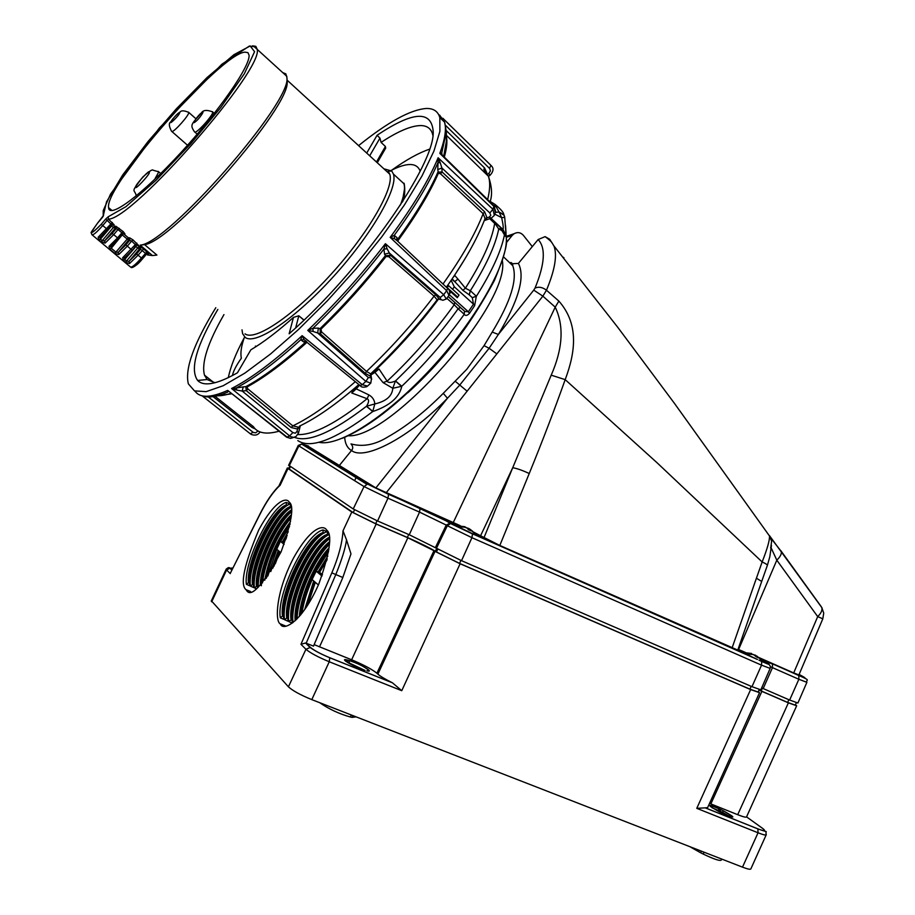 <?xml version="1.0" encoding="UTF-8"?>
<svg xmlns="http://www.w3.org/2000/svg" width="915" height="915" viewBox="0 0 915 915"><rect width="100%" height="100%" fill="white"/><g stroke="black" fill="none" stroke-linecap="round" stroke-linejoin="round"><path stroke-width="1.37" d="M326.895 560.174L319.518 572.435L327.01 559.728M327.227 558.802L318.98 572.481L317.928 572.069L327.799 556.126M322.469 574.757L319.827 572.55M328.599 551.699L316.213 571.143L317.928 572.069M316.213 571.143L312.084 579.538L318.397 584.96M322 576.061L316.007 571.063M286.155 538.626L283.719 542.618L286.555 537.402M283.719 542.618L280.413 541.303L276.742 549.217L280.733 552.637M287.161 535.469L283.17 542.618M284.108 544.391L280.413 541.303M318.832 583.953C301.538 623.149 283.307 630.915 280.642 624.43L280.036 623.744C275.072 620.816 275.712 592.52 293.292 558.47C311.031 526.342 323.75 524.535 326.712 530.151C332.568 534.44 329.938 552.374 318.832 583.953M312.152 579.595C306.902 591.548 303.483 602.813 301.904 613.393M306.697 606.725L314.966 582.009M315.309 582.306L307.829 604.975M324.23 533.056L326.438 531.329L322.995 529.945C305.21 533.983 276.33 594.716 280.287 617.808L283.673 619.306L283.558 616.584L282.483 616.104C279.064 593.881 306.159 536.991 323.132 532.622L323.933 533.171C307.886 537.871 282.472 588.837 283.387 613.153L283.558 616.584M283.421 614.88C283.215 593.835 300.154 553.415 316.807 537.814M327.73 531.855L327.353 531.707C309.464 535.458 280.367 596.671 284.576 619.707L287.962 621.205L287.836 618.494L286.772 618.014C283.101 595.848 310.425 538.466 327.49 534.371L328.039 535.012C311.969 539.85 286.761 590.358 287.642 614.708L287.836 618.494M287.676 616.424C287.504 595.356 304.26 555.348 320.868 539.724M328.542 534.829C310.025 543.739 284.839 600.24 288.865 621.605L292.24 623.104L292.125 620.393L291.05 619.924C287.504 599.176 311.558 545.66 329.171 537.311M291.919 617.957C291.793 596.877 308.355 557.281 324.916 541.634M296.163 619.489C296.071 598.387 312.45 559.214 328.954 543.544M329.331 538.912C310.894 552.271 290.009 602.104 293.029 622.543M300.795 614.777C304.592 590.987 313.937 569.37 328.851 549.949M329.377 544.379C313.239 560.129 297.444 597.678 297.066 618.929M281.134 551.711C262.605 585.623 251.03 598.444 246.398 590.175L245.918 589.615C239.913 584.456 244.202 564.532 258.785 529.865C275.175 499.624 286.704 497.2 289.22 502.163C294.413 505.721 291.713 522.236 281.134 551.711M289.575 526.48L280.608 541.383M276.81 549.274L267.809 576.061M273.837 566.408L279.464 551.551M279.784 551.825L275.266 563.823M266.551 577.822C270.737 558.459 278.56 540.639 290.021 524.364M291.073 517.913C277.485 533.102 264.412 563.537 262.479 582.924M261.518 583.999C262.902 564.475 277.016 531.524 291.222 516.472M291.462 511.862C275.369 525.45 257.207 568.135 258.27 587.213M257.412 585.875C257.012 566.648 274.1 526.445 289.769 512.286M291.142 507.379C274.409 516.895 251.362 568.821 254.439 587.91L256.36 588.768M253.421 584.388C252.986 565.184 270.245 524.627 285.938 510.501M290.284 504.096C274.283 508.271 247.153 565.344 250.413 586.103L253.581 587.533L253.364 582.752C252.266 561.307 276.387 512.034 291.107 507.139M249.418 582.889C248.96 563.709 266.391 522.797 282.106 508.706M289.506 503.707L286.269 502.404C270.382 506.67 243.344 563.434 246.375 584.308L249.555 585.726L249.36 581.254C248.217 559.717 272.807 509.712 287.436 505.32L289.506 503.707M756.796 657.05L757.254 656.295L758.375 657.725L756.442 656.913L753.514 654.591L745.748 653.859M470.036 529.808L470.882 530.746L468.629 529.808L466.97 528.035L464.465 527.143M701.359 851.144L700.615 852.769L689.773 846.638M356.118 716.857L352.092 717.383L352.938 715.621M752.576 654.328L754.269 654.946M466.913 527.978L468.068 528.195L467.737 528.847M304.569 609.825L313.696 580.922M314.588 581.688L306.136 607.571M329.274 538.306C312.827 547.559 291.267 593.492 291.885 616.264L292.125 620.393M295.202 620.713C292.789 601.075 312.015 555.085 329.434 541.794M329.423 543.133C313.159 556.766 295.82 596.935 296.128 617.819L296.174 619.81M299.365 616.447C300.406 596.248 314.36 563.16 329.103 547.799M328.897 549.606C315 565.081 302.282 595.116 300.543 615.063M290.547 521.55C277.131 539.278 268.541 558.813 264.79 580.144M266.093 578.44C270.005 558.562 278.034 540.296 290.158 523.666M291.359 514.768C276.307 528.275 259.894 566.888 260.34 585.234M261.347 585.76C260.867 567.941 276.341 530.643 291.245 516.254M291.405 509.872C275.438 519.32 253.867 567.952 256.486 586.343L257.481 586.789L257.355 584.262C256.589 564.647 276.181 521.31 291.45 510.959M290.387 504.359L290.501 506.555C275.243 510.856 249.658 564.486 252.46 584.536L253.466 584.994M286.269 502.404L286.406 504.908C271.229 509.461 245.861 562.622 248.434 582.729L249.44 583.187M286.406 504.908L287.436 505.32M288.248 531.752L282.186 542.229M278.229 550.487L270.783 571.555M272.796 568.226L279.064 551.207M700.615 852.769L703.212 854.061C714.123 859.288 720.174 861.267 721.375 860.009L721.809 859.094M319.77 702.731C328.84 709.045 339.03 713.803 350.353 717.005L352.092 717.383M346.213 661.614L347.654 662.186M751.432 654.076L751.467 653.436L751.284 654.053M753.514 654.591L754.177 654.877M467.005 528.069L464.786 526.72M468.183 529.442L468.777 528.504L467.988 529.179M470.241 529.476L477.699 536.007M323.132 532.622L322.995 529.945M280.287 617.808L282.483 616.104M327.49 534.371L327.353 531.707M284.576 619.707L286.772 618.014M288.865 621.605L291.05 619.924M254.439 587.91L256.486 586.343M257.538 587.842L257.481 586.789M250.413 586.103L252.46 584.536M246.375 584.308L248.434 582.729M365.096 670.352C356.324 668.282 337.532 657.405 347.151 659.99L347.643 662.208L364.525 670.203M347.151 659.99L348.878 660.424C357.536 662.494 376.179 673.223 366.812 670.775M342.828 577.491L313.49 646.127L306.17 643.199L335.816 574.551L342.828 577.491L350.983 553.85L346.51 539.861C345.504 547.811 341.947 559.374 335.816 574.551L331.848 572.836C338.573 556.938 342.29 542.927 343.011 530.814L346.51 539.861M310.391 647.374C314.028 650.393 320.49 653.848 329.777 657.725L329.251 661.762C318.008 657.084 310.242 652.921 305.942 649.284L310.391 647.374L305.553 643.005L309.796 647.202C314.291 650.599 320.959 654.122 329.823 657.782L392.421 682.807L401.765 690.688L329.251 661.762L311.798 699.62C300.429 694.965 292.64 690.699 288.419 686.822L305.942 649.284L300.955 644.297L305.553 643.005M720.768 809.5L723.319 810.759C736.472 818.227 736.015 819.017 721.946 813.126L719.362 811.845C706.277 804.376 706.746 803.599 720.768 809.5L719.613 811.971M766.164 834.903L750.906 868.781C750.689 869.742 747.887 869.193 742.5 867.145L758.043 832.776L696.773 808.334L705.236 807.854L757.94 828.921C770.43 833.416 764.711 829.676 766.278 834.663C766.118 835.498 763.373 834.869 758.043 832.776L757.86 828.853C764.723 831.438 766.312 831.3 762.641 828.418L763.579 829.139M232.959 567.963L229.905 568.226L226.6 569.953L226.291 569.016M278.892 485.991L280.139 485.247C273.356 491.481 266.631 501.146 259.986 514.253L260.112 514.001M259.986 514.253L230.683 572.515M433.973 550.681L435.037 551.379L377.884 674.126L376.9 673.223C371.89 669.208 363.472 664.725 351.635 659.784L407.85 537.791L433.973 550.681L376.9 673.223M377.884 674.126C380.388 676.334 385.135 679.17 392.112 682.647L392.421 682.807M314.131 644.618L351.635 659.784M705.236 807.854L707.615 807.648L759.473 692.815M758.958 690.116L761.898 691.363L710.852 803.919L709.537 803.404M710.852 803.919L737.707 814.693C743.255 816.889 746.217 817.61 746.583 816.889L762.641 828.418M718.355 810.255L719.064 808.677M311.798 699.62L742.5 867.145M211.365 600.778L288.419 686.822M743.895 652.601L751.467 653.436M755.104 655.049L757.094 656.364M455.007 525.622L464.614 526.663M468.777 528.504L470.23 529.408M470.436 529.545L472.861 531.478M464.66 527.189L456.94 526.594M288.854 468.194L287.344 468L287.973 468.526L351.806 512L376.168 524.043L407.85 537.791M435.037 551.379L460.108 563.754L750.655 689.578L759.53 692.689L758.272 691.694M761.898 691.363L788.375 702.846L796.656 705.774L795.432 704.825M354.574 509.804L353.213 512.617L289.243 469.086L290.421 466.639M288.717 468.48L289.243 469.086M788.844 699.712L787.643 702.423L795.295 705.133L796.325 702.754M787.643 702.423L759.004 690.013M751.181 686.342L749.934 689.155L758.135 692.026L759.198 689.578M749.934 689.155L459.559 563.4L460.92 560.403M437.805 549.137L436.432 551.985L459.559 563.4M436.432 551.985L435.357 551.288C429.49 547.719 420.157 543.11 407.358 537.46L375.688 523.723L377.049 520.749M353.213 512.617L375.688 523.723M761.394 661.351L767.079 663.718C769.824 664.748 769.755 664.473 766.896 662.906L765.672 663.146M770.11 668.499L760.845 689.83L751.97 686.685L761.543 665.159L770.144 668.408C770.762 665.983 769.732 664.416 767.079 663.718L758.981 660.173L761.692 661.476L761.543 665.159L471.934 537.688L461.526 560.678L409.257 534.749L419.55 512.114L446.234 525.073L450.397 522.98L475.32 535.046L472.495 533.925L471.934 537.688L447.332 525.736L450.557 523.54L472.277 533.822M763.762 662.254L764.929 661.797L766.633 662.757M770.43 666.749L772.466 667.641L763.179 688.56L789.645 700.055L797.914 703.017L806.858 682.407M763.179 688.56L761.669 687.908M461.526 560.678L751.97 686.685M288.66 465.175L353.213 508.957L377.586 520.978L409.257 534.749M770.796 547.547L771.62 541.12L769.492 535.652L821.784 607.56L823.729 613.084L822.814 618.814L817.701 616.607C821.155 613.176 822.516 610.156 821.784 607.56L822.093 608.063M763.247 661.637L765.066 661.842M761.943 660.23L767.879 664.073M738.634 650.073L745.588 652.532C729.827 645.452 741.516 652.189 757.506 659.452L475.32 535.058L757.38 659.463M475.217 533.514C484.55 538.283 484.996 538.958 476.578 535.538L476.315 535.492M450.397 522.98L457.877 525.519L450.329 522.82L368.745 484.675L303.094 444.278L308.595 446.097M308.344 446.406L375.871 487.924L453.268 522.545L555.222 307.143L542.87 296.151L546.461 290.227L558.871 301.081L555.222 307.143C564.178 325.934 562.839 348.604 551.207 375.161L565.184 379.634L657.096 462.796L762.149 561.959C765.775 563.617 767.513 564.761 767.353 565.39L761.738 581.322M551.207 375.161L512.709 467.748L480.569 535.767L499.819 545.454L737.776 650.096L761.692 581.46L756.419 578.2L732.08 647.923M499.819 545.454L529.236 473.513C522.236 470.264 516.723 468.343 512.709 467.748L483.955 537.757M771.597 540.994L771.288 538.672L781.17 551.299C781.856 553.712 780.404 556.675 776.812 560.174L738.954 648.735L738.348 648.472M771.196 547.994L776.812 560.174L817.701 616.607L793.705 672.925L798.909 674.915L822.814 618.814M780.85 550.704L821.384 606.862M758.615 657.416L793.705 672.925M453.268 522.545L460.256 525.69M473.65 532.107L480.569 535.767M558.871 301.081C578.955 323.967 575.695 351.635 565.184 379.634C554.616 409.36 542.641 440.653 529.236 473.513M756.419 578.2L762.149 561.959C767.308 548.794 769.767 540.136 769.504 535.996L769.492 535.652M532.313 246.604L523.288 235.235C520.589 232.364 517.524 231.861 514.093 233.725L512.137 235.475L506.327 237.271M518.382 263.417C525.382 276.605 518.713 300.28 498.355 334.467L492.224 332.053C510.764 301.47 517.615 279.338 512.766 265.682L510.913 262.456L512.537 263.726L518.382 263.417L538.146 239.536C545.923 247.828 544.894 264.012 535.035 288.076C538.752 286.498 542.561 287.219 546.461 290.227C554.936 269.914 557.429 255.148 553.93 245.918C551.573 242.761 553.346 242.784 545.123 236.63L549.732 239.295L553.93 245.918L617.819 327.387L674.321 403.195L769.504 535.996L771.62 541.12M533.754 290.124L498.355 334.467L489.113 348.26L496.845 353.899L542.87 296.151L533.754 290.124L535.035 288.076M538.146 239.536L545.123 236.63M563.926 257.733L562.942 257.104M506.281 242.795L512.137 235.475M375.871 487.924L447.469 398.231L443.26 393.347L466.753 369.305L484.058 345.653L489.113 348.26L459.41 385.49L447.469 398.231C409.68 437.393 364.364 461.057 351.52 450.489L339.236 465.621M455.464 381.452L467.119 391.197L496.845 353.899M344.658 437.347C345.149 443.821 347.437 448.201 351.52 450.489C353.27 448.499 353.099 446.303 351.005 443.901C362.832 447.183 375.139 444.839 387.937 436.89C406.569 426.31 425.006 411.796 443.26 393.347M484.058 345.653L492.224 332.053M512.537 263.726L512.766 265.682L503.627 256.943M510.913 262.456L512.606 264.058M348.249 435.769C391.025 438.811 510.353 303.494 502.392 260.981M504.508 234.366L502.701 230.809L498.732 228.967L501.489 228.19L504.428 232.868L504.497 234.595L502.724 230.946L498.721 229.025C495.45 245.346 485.991 265.91 470.333 290.73L476.338 296.231L472.277 297.627L473.501 304.135L474.645 305.656L476.338 296.231M493.311 220.881L498.721 229.025M470.333 290.73L469.281 294.87L472.277 297.627L469.212 294.859L470.287 290.718L465.392 288.225L462.841 290.284L469.281 294.87M490.143 201.414L494.752 204.217L499.041 212.006L504.119 215.311L504.714 217.393L501.649 217.621L499.041 212.006L495.427 212.383M504.703 217.473L504.588 216.603M499.041 211.96L503.822 214.739C503.891 212.692 500.871 209.18 494.752 204.217L494.878 206.962M372.84 411.395L366.526 406.237L374.818 403.95L372.748 411.544L366.435 406.294C332.202 432.521 308.149 442.849 294.287 437.279M463.436 310.139L460.314 307.463L458.141 308.755C439.635 334.524 418.761 358.577 395.52 380.903L401.799 386.267L392.81 388.269C392.203 396.069 386.199 401.296 374.818 403.95C374.532 400.072 372.565 397.053 368.905 394.914L367.109 398.723C369.214 399.695 369.019 402.2 366.526 406.237L366.435 406.294M395.52 380.903L395.44 380.983C391.14 382.882 388.372 382.95 387.148 381.189C412.047 357.834 434.396 332.339 454.206 304.741L458.106 308.721L460.508 307.543L448.144 296.483M401.559 386.416L395.44 380.983L392.81 388.269L383.008 382.562L387.148 381.189L379.016 368.985L374.944 372.371L383.008 382.562M460.382 307.463L463.871 310.608M474.645 305.656L469.521 313.285C467.245 315.721 465.495 316.064 464.248 314.291L458.106 308.721M464.214 314.222L464.477 311.375L464.248 314.291C445.822 340.025 425.006 364.021 401.799 386.267C399.42 397.327 389.733 405.757 372.748 411.544L372.748 411.544C335.725 439.589 310.745 449.276 297.81 440.607M505.515 225.296L506.029 232.902C506.018 236.756 505.503 237.328 504.497 234.595C501.317 250.95 491.938 271.515 476.36 296.323L472.3 297.672M494.798 214.133L501.649 217.621C503.159 224.495 503.593 228.43 502.976 229.436L502.781 229.505M501.157 227.927L493.505 221.075M490.978 218.296L502.976 229.436L505.057 233.588L500.928 227.938L490.543 218.388M355.409 388.109L356.232 388.841L351.737 393.004L354.322 389.058L359.195 384.849M373.755 371.936L374.944 372.371L370.472 375.264M368.905 394.914L356.232 388.841L359.538 385.124M451.918 279.224L454.629 281.683L457.946 279.098L465.392 288.225C482.274 261.621 492.03 240.016 494.66 223.409L489.708 218.685M297.821 434.591C313.513 435.094 336.606 423.13 367.109 398.723L351.737 393.004M370.415 374.944L374.063 371.684L379.016 368.985M452.17 278.846L462.841 290.284M469.521 313.285L468.343 311.798L464.854 311.443L463.665 310.368M446.806 298.301L454.206 304.741L454.709 302.282M449.402 294.767L468.343 311.798L473.501 304.135L454.286 286.795L452.616 289.289M449.906 293.246L450.843 291.885L457.283 297.684L459.033 295.076L457.672 297.089L447.229 287.699L448.602 285.674L459.033 295.076M457.283 297.684L457.672 297.089M453.234 277.279L454.835 275.518L457.946 279.098M454.572 275.278L464.717 259.265M340.632 399.661L359.172 384.826M370.415 374.875C395.166 352.058 417.846 326.827 438.434 299.182L436.958 299.605L434.065 296.14L388.909 256.749L386.084 256.486L384.54 254.176L389.31 252.998L440.229 297.478L440.881 299.571L439.36 299.148L435.769 294.779L390.602 255.354L388.909 256.749M454.286 286.795L451.152 280.345M450.843 291.885L447.229 287.699M299.891 425.955L297.627 429.055L291.199 427.545L246.284 390.659L242.189 391.048L292.869 432.589L295.373 433.207L297.043 431.354L298.484 433.035L296.048 436.489L293.669 437.37L290.535 436.638L231.564 388.52L236.161 388.029L236.756 390.065L231.564 388.52C251.133 378.558 274.649 360.945 302.133 335.679L304.169 339.762L306.674 341.512M384.54 254.176L383.934 249.063L385.409 243.699L443.706 294.687L446.268 299.033L442.906 300.269L440.881 299.571M313.056 331.436L307.772 330.395L312.941 328.325L313.056 331.436L317.677 332.98L318.351 328.085L320.971 329.183L321.6 331.893L320.341 333.781L317.677 332.98L368.368 377.552L370.747 377.723L371.696 379.21M370.426 375.116L370.255 376.156L365.291 373.331L320.341 333.781L320.067 328.622C343.308 306.045 365.085 281.74 385.387 255.685L390.602 255.354L387.102 248.766L383.934 249.063C361.917 277.439 338.253 303.86 312.941 328.325L318.351 328.085M397.041 240.656L394.605 238.792L390.179 237.374C412.962 206.481 428.941 179.946 438.113 157.769L492.911 209.261L494.363 215.38L491.321 218.113L489.216 217.107L490.806 215.334L489.845 212.966L441.899 167.983L442.082 171.974L440.538 173.804L438.411 173.175L437.77 169.572L441.899 167.983L440.229 162.767L438.022 162.527L438.113 157.769L440.229 162.767M396.492 240.142L396.973 237.637L397.648 239.375C416.096 213.801 429.512 191.384 437.896 172.146L442.082 171.974L484.653 211.834L487.032 217.884L484.367 220.298M488.484 176.355L489.822 175.497L488.873 173.37L490.394 170.956L489.777 168.635L445.857 125.652M307.131 342.439L303.608 341.89L305.461 341.135M236.756 390.065L242.189 391.048L243.218 386.885L245.861 386.645C262.868 377.483 282.758 362.672 305.519 342.221L306.285 341.741M447.366 288.179L396.481 240.073M397.121 240.737L397.648 239.375L398.174 241.732M247.908 388.944L246.284 390.659L245.861 386.645L246.958 387.011L247.908 388.944L292.823 425.864L297.947 427.076L297.043 431.354M321.6 331.893L366.503 371.433L370.461 373.72L370.747 377.723M370.461 373.72L370.918 373.617C394.777 351.143 416.817 326.586 437.05 299.926L436.958 299.605M368.368 377.552L365.874 381.418L370.804 383.099L371.467 378.536L370.815 373.732M370.312 383.545L367.51 386.096L362.294 384.689L360.075 385.558L306.125 341.615M449.288 294.962C450.111 291.954 449.562 289.769 447.618 288.408L446.657 290.684L448.968 295.351L446.543 298.656M489.216 217.107L485.041 218.479L483.131 213.653L440.538 173.804M446.36 287.219C464.271 261.827 477.024 239.307 484.618 219.657L485.041 218.479M493.757 205.612L495.312 212.623L494.786 214.167M250.573 433.996L251.27 434.431C255.102 435.86 258.041 435.025 260.112 431.949M215.002 396.275L253.386 426.642C257.687 433.218 266.231 434.739 279.018 431.217M293.852 437.359L290.524 438.422L286.338 436.97L227.698 390.396L287.024 437.061L289.575 435.986L292.869 432.589M446.371 130.685L484.595 167.983L486.872 172.924M255.285 428.963L252.071 427.477L213.046 396.618M208.277 396.938L253.341 432.463L255.72 432.795L257.95 431.034M303.608 341.89L300.738 339.774C275.895 362.271 254.37 378.353 236.161 388.029L243.218 386.885M387.102 248.766L385.409 243.699C361.482 274.935 335.599 303.826 307.772 330.395L365.874 381.418L362.294 384.689L302.133 335.679L300.738 339.774L304.169 339.762M440.229 297.478L443.706 294.687L446.657 290.684L390.179 237.374L394.239 235.361L394.605 238.792M437.77 169.572L438.022 162.527C429.135 183.172 414.541 207.442 394.239 235.361L396.973 237.637M442.734 155.55L439.841 153.377L441.751 152.999L442.162 154.99M443.684 156.488L446.406 141.173L446.36 131.714L441.751 152.999L442.082 154.864M441.602 119.293L441.43 117.932M495.667 211.651L493.963 205.806L441.956 154.795M202.707 395.943C208.323 398.082 216.672 396.801 227.755 392.078L227.698 390.396C210.759 397.968 199.87 398.208 195.032 391.117M489.845 212.966L492.911 209.261L493.894 206.413L439.841 153.377C444.976 139.48 446.566 129.095 444.61 122.221L439.589 115.073M442.791 118.218L490.966 165.386L489.502 168.337M253.009 432.235L250.378 433.847L202.112 395.818M304.009 320.044L298.816 315.778L295.682 327.867M215.803 307.703C193.877 343.411 184.716 368.802 188.341 383.843L194.472 390.877L206.15 391.643L223.146 385.753L244.843 373.137L270.325 354.174L298.324 329.663L327.341 300.818L355.729 269.239L381.887 236.699L404.339 205.052L421.952 176.035L433.927 151.101L439.886 131.371L439.829 117.566C437.999 111.356 433.527 108.336 426.413 108.473C410.56 109.594 387.949 121.981 358.589 145.622M366.709 153.068L377.083 135.271C412.676 111.413 431.365 110.063 433.172 131.245C435.632 164.071 361.299 270.634 289.14 333.803L293.452 317.402L298.816 315.778L303.883 320.17M293.452 317.402C277.497 331.665 263.303 342.462 250.859 349.804L237.431 372.805C217.118 384.277 203.851 386.828 197.64 380.468C189.668 369.351 196.393 345.676 217.839 309.419M385.615 148.127L385.409 146.48L381.086 142.397L379.954 138.131L369.694 155.79M379.954 138.131L377.083 135.271M215.025 382.733L207.099 379.519L204.48 375.139C201.254 363.026 207.751 342.839 223.958 314.6M381.086 142.397C397.831 131.348 411.018 125.732 420.648 125.572C426.882 125.607 430.839 128.386 432.509 133.899L432.852 135.386M429.512 149.191C418.864 152.794 406.34 159.736 391.917 170.03M244.259 337.692C235.864 353.316 230.546 366.641 228.315 377.655M244.557 336.869C241.286 345.973 240.222 353.087 241.354 358.211C236.242 365.462 233.268 371.25 232.41 375.585M420.168 171.128L420.145 171.048C416.828 162.538 407.152 162.332 391.128 170.43M255.434 346.053L256.074 346.591M242.006 329.846L242.612 333.689L245.277 337.463C255.537 345.424 295.088 318.912 333.369 276.673C371.742 234.537 398.3 188.147 393.45 174.102L391.769 171.036L383.888 168.795M245.026 333.861C255.056 341.547 293.669 315.549 331.047 274.294C368.493 233.142 394.468 187.884 389.779 174.193L388.177 171.242L391.769 171.036M142.431 258.911L146.457 254.164L140.567 249.223L136.541 254.004L138.108 255.182L143.712 248.937L148.733 253.97L146.823 253.821M147.029 251.739L141.436 257.973L138.108 255.182L129.53 263.554L129.038 261.324L126.647 261.13L124.852 259.631L124.429 257.95M136.404 245.38L138.542 245.357L137.261 245.346L140.338 246.867L140.567 249.223L137.696 248.022L125.378 262.285L123.582 260.786L122.621 257.767L124.623 257.767L132.206 250.344L127.357 246.124L131.646 241.045L128.546 240.153L122.038 234.8M136.255 245.552L132.229 250.321L136.255 245.552L131.646 241.045L132.961 239.867L138.542 245.357M122.782 233.931L124.966 233.897L123.719 233.908L128.329 237.797L129.587 237.797L129.827 240.153L125.79 244.946L127.357 246.124L118.767 254.542L118.275 252.311L115.885 252.117L128.329 237.797L128.546 240.153L118.275 252.311L125.79 244.946M118.767 254.542L114.627 253.272L109.994 249.395L108.988 246.352L117.566 237.889L118.595 238.884L122.656 234.08L121.878 232.799L117.566 237.889L113.7 234.629L118.001 229.539L116.194 228.647L112.133 233.451L113.7 234.629L105.122 243.104L104.63 240.862L102.24 240.668L113.38 227.503L111.584 225.994L100.421 239.158L99.998 237.42M123.239 233.634L111.264 248.239L110.829 246.535M111.916 224.816L114.135 224.758L112.922 224.793L114.718 226.314L115.942 226.28L116.194 228.647L113.38 227.503L114.718 226.314L114.947 228.681L104.63 240.862L112.133 233.451M153.709 255.434L156.922 255.079L144.581 244.637C172.878 241.514 291.771 105.225 287.093 81.412L287.047 80.337M100.238 237.179L111.813 224.941L107.135 220.366L108.45 219.165L114.135 224.758M115.942 226.28L123.193 231.609L124.966 233.897M129.587 237.797L132.961 239.867M140.338 246.867L143.712 248.937M146.629 253.958L148.733 253.97M156.922 255.079L152.485 255.56L140.144 245.129L144.581 244.637M140.144 245.129C167.434 244.145 291.793 102.251 286.933 77.718L285.857 73.886L282.746 72.605M147.498 254.976L152.485 255.56M129.53 263.554L125.378 262.285M108.988 246.352L111.035 246.341L122.656 234.08M105.122 243.104L100.97 241.846L102.24 240.668L100.421 239.158L99.163 240.325L98.134 237.248L100.192 237.237L111.813 224.941M103.544 215.437L97.585 223.111C88.286 236.184 91.603 231.152 91.82 234.629C92.838 235.647 96.498 232.593 102.812 225.467L107.135 220.366L105.568 219.188L108.187 216.786L125.938 206.664L156.042 180.255L190.629 143.872L220.721 107.547L244.362 73.726L254.576 51.698L250.184 45.967L233.943 54.671L207.133 77.478L176.321 108.862L148.07 141.482L122.667 175.005L106.517 201.872L103.143 216.398M97.596 223.111C89.075 234.961 90.299 235.349 101.245 224.289L107.741 229.745M244.934 52.155L247.885 52.613L249.063 55.129C250.447 65.869 218.513 111.939 180.026 153.526C141.562 195.25 108.988 219.223 108.588 207.625C104.276 186.363 221.041 53.287 244.934 52.155M710.36 806.584L709.971 805.612C710.337 805.028 713.94 806.332 720.757 809.512L723.319 810.759L722.587 812.314L711.904 807.693M722.587 812.314L730.056 816.603M704.058 852.197L703.212 854.061M350.353 717.005L351.314 714.992M348.878 660.424L349.37 662.643M719.133 808.711L718.424 810.278M230.431 568.375L231.987 569.919M230.271 573.625L226.6 569.953L211.662 601.818M300.955 644.297L331.848 572.836M392.112 682.647L329.777 657.725M705.385 807.876L757.86 828.853M287.973 468.526L280.139 485.247M351.806 512L343.011 530.814M376.168 524.043L319.484 646.882M460.108 563.754L401.765 690.688M750.655 689.578L696.773 808.334M788.375 702.846L737.707 814.693M451.793 524.043L449.459 522.877C443.901 519.285 434.11 514.413 420.077 508.271L419.928 508.134M348.238 472.312L347.666 472.449M348.695 473.078L350.136 473.65M407.358 537.46L408.696 534.509M435.357 551.288L436.707 548.474M761.177 690.951L762.389 688.217M436.455 548.314L447.332 525.736L446.234 525.073L435.38 547.616M354.62 480.684L356.335 477.047M789.645 700.055L798.864 679.273L806.893 682.327C805.189 679.479 812.44 681.218 798.795 675.522L772.214 663.73C761.863 659.223 759.141 658.411 764.059 661.293L761.898 660.195M763.167 660.779L772.432 663.89L772.466 667.641L798.864 679.273L798.795 675.522L772.214 663.73M453.348 524.775L455.396 525.587M477.241 535.71L478.202 536.213M377.586 520.978L387.971 498.195L419.55 512.114L420.077 508.271L388.395 494.214M353.213 508.957L364.044 486.563L387.971 498.195L388.543 494.34L368.745 484.675M289.22 465.827L298.873 445.925L364.044 486.563L367.064 484.412L301.584 444.038L303.094 444.278M298.29 445.365L298.873 445.925L301.584 444.038L298.244 445.456L288.602 465.3M799.115 674.447L802.935 676.517C806.79 678.69 805.337 678.301 798.566 675.362M386.096 492.876L467.119 391.197M466.89 325.786C449.734 350.353 430.061 372.668 407.873 392.729M504.44 234.892L500.448 228.052M318.946 442.288C338.927 447.035 386.748 416.588 431.057 368.562C475.423 320.627 507.104 264.847 506.395 238.929M492.121 203.999L490.085 201.689M488.873 173.37L487.569 174.205M306.468 342.748C283.764 363.129 263.932 377.884 246.958 387.011M355.294 381.669C331.527 402.589 310.711 417.32 292.823 425.864L291.199 427.545M386.084 256.486C365.851 282.461 344.143 306.685 320.971 329.183M435.769 294.779L434.065 296.14C413.363 323.338 390.842 348.432 366.503 371.433L365.291 373.331M438.411 173.175C430.061 192.367 416.691 214.716 398.3 240.222M484.653 211.834L483.131 213.653C475.354 233.828 461.972 257.287 442.986 284.027M446.383 136.346C447.481 141.482 446.783 148.402 444.313 157.094M483.852 169.458L488.393 176.218C490.337 181.845 490.074 189.634 487.638 199.596M231.506 393.839L216.615 395.921M483.806 169.389L484.595 167.983M253.318 426.596L252.071 427.477M214.007 395.314C218.285 396.332 223.9 395.669 230.866 393.336M376.477 162.001L385.409 146.48M171.128 121.523C171.437 119.51 182.039 109.114 179.374 113.437C179.077 115.439 168.406 125.881 171.128 121.523M201.289 113.037C206.321 108.405 199.001 119.408 195.604 121.569C190.583 126.156 197.915 115.176 201.289 113.037M402.257 202.204L404.499 188.902M188.353 112.076L188.776 112.419C189.497 114.833 174.182 132.149 171.86 131.543L171.505 131.188C168.863 126.156 168.635 123.045 170.808 121.855C174.433 116.651 177.556 113.357 180.186 111.95C181.387 110.326 184.247 110.486 188.776 112.419L195.879 118.721M212.269 111.573L212.772 111.985C213.538 114.695 197.457 132.824 194.861 132.172L194.438 131.749C189.622 124.509 191.567 124.383 201.392 112.888C203.29 109.96 207.087 109.663 212.772 111.985L214.316 113.369M400.45 204.983C404.201 195.387 405.345 188.284 403.904 183.663L398.116 178.379M136.541 254.004L129.038 261.324L139.263 249.2L139.046 246.844L137.696 248.022L135.923 246.512L123.582 260.786M136.804 243.116L122.621 257.767M119.316 228.35L118.001 229.539L121.878 232.799L123.193 231.609M92.278 235.006L130.273 266.825C131.463 267.992 135.18 265.041 141.436 257.973L142.408 258.945C137.993 264.298 134.734 266.814 132.629 266.482M136.861 245.094L135.637 246.272M112.396 224.495L112.922 224.793L111.207 225.662M149.225 172.375C151.135 172.992 133.853 191.692 135.889 186.809C134.07 186.122 151.147 167.628 149.225 172.375M124.692 257.687L132.195 250.344M114.627 253.272L115.885 252.117L111.264 248.239L109.994 249.395M111.081 246.272L118.584 238.884M158.123 171.357L158.753 171.951L154.624 179.454M112.339 222.448L98.134 237.248M100.97 241.846L99.163 240.325M108.187 216.786L108.45 219.165C133.293 218.925 264.526 68.716 257.126 49.113L255.823 46.345L252.563 45.83M103.155 216.363L101.851 218.102M101.862 218.079L97.573 223.134M101.245 224.289L105.568 219.188M285.812 626.077L280.036 623.744M250.55 591.513L245.918 589.626M751.432 654.088L751.627 653.493M469.715 530.265L470.219 529.43M283.387 613.153L283.41 614.64M287.642 614.708L287.665 616.184M291.885 616.264L291.908 617.717M296.128 617.819L296.151 619.238M257.355 584.262L257.401 585.611M253.364 582.752L253.409 584.125M249.36 581.254L249.406 582.615M367.453 670.924L368.573 670.18C364.204 666.543 357.662 663.306 348.97 660.481L345.184 660.012L345.596 661.145M723.319 810.759L732.686 816.569L731.703 817.106M719.041 810.576L719.75 809.009M231.861 570.159L229.905 568.226C229.276 567.106 228.018 567.46 226.142 569.279L211.239 601.063M230.489 572.916L259.917 514.104C266.254 501.58 272.75 492.041 279.407 485.488M287.344 468L278.949 485.911M796.61 705.888L746.583 816.821M763.876 662.391L757.769 656.844M477.367 535.87L470.493 529.854M289.815 466.227L288.66 468.594M475.274 533.571L481.645 537.768M767.411 565.241L769.824 556.675L771.459 545.443L770.624 547.936M506.258 236.333L514.093 233.725M342.29 438.308C371.639 425.898 404.807 398.963 441.785 357.525C460.142 337.235 477.687 311.546 494.42 280.47C503.627 258.076 507.619 244.236 506.395 238.964L504.714 217.393M448.121 296.517L453.211 300.989L448.167 296.449M298.519 432.909L300.326 425.738M441.076 299.754L439.326 299.251M490.749 218.319L484.241 220.629M299.445 426.161C316.59 417.983 336.388 404.121 358.852 384.563M437.679 299.251L437.061 299.914M490.028 201.952C492.487 195.021 491.938 186.443 488.393 176.218L446.383 135.317M360.35 385.787C361.231 387.251 363.392 387.548 366.846 386.656M442.871 118.321L491.081 165.535C493.997 168.131 493.608 171.437 489.902 175.44M290.558 438.422L286.578 437.164M441.533 119.224L441.419 118.298M439.829 117.566L444.61 122.221L446.36 131.714M377.277 162.744L385.764 147.99M207.099 379.519L197.64 380.468M213.87 382.63L204.48 375.139M393.45 174.102L403.915 183.698C403.938 180.255 406.42 194.083 402.634 201.609M171.906 131.543L187.529 145.256M194.918 132.172L197.205 134.196M146.457 254.164L142.443 258.922C134.597 267.969 130.937 268.164 130.982 267.26M389.779 174.193L287.036 80.085M136.278 195.867C134.608 188.101 129.621 194.266 142.763 177.064C149.111 171.391 152.508 169.092 152.931 170.156L158.753 171.848L160.708 173.553M287.093 81.412L286.933 77.718M103.212 215.997L103.223 210.599L110.555 194.06L159.256 128.1L221.933 64.176L249.418 46.036L254.279 46.699L286.864 76.38M112.11 210.576L108.588 207.625"/></g></svg>

